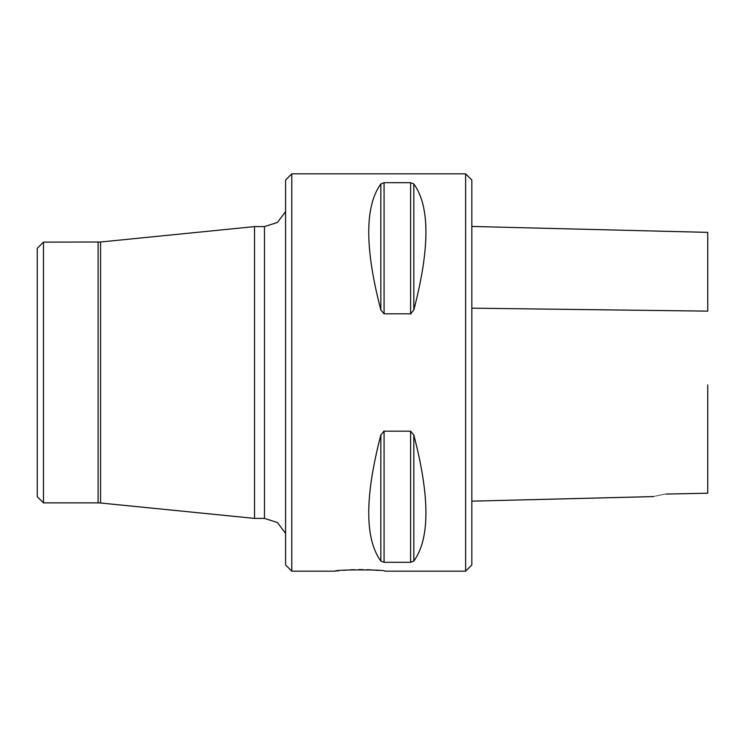 <?xml version="1.0" encoding="UTF-8"?>
<svg xmlns="http://www.w3.org/2000/svg" width="745" height="745" viewBox="0 0 745 745"><rect width="100%" height="100%" fill="white"/><g stroke="black" fill="none" stroke-linecap="round" stroke-linejoin="round"><path stroke-width="1.12" d="M43.461 242.125L37.25 248.336L37.25 496.664L43.461 502.875L43.461 242.125L100.566 242.004L254.539 226.601L264.475 226.601L277.419 222.466L285.586 211.599M465.625 571.164L465.625 173.836L471.836 180.039L471.836 564.961L465.625 571.164L384.914 571.164C386.413 569.469 333.713 569.478 335.25 571.164L291.789 571.164L291.789 173.836L285.586 180.039L285.586 564.961L291.789 571.164M378.19 570.437L374.614 570.139M371.094 569.916L366.996 569.729M362.917 569.627L358.662 569.618M354.387 569.692L350.467 569.841M346.537 570.074L343.249 570.325M338.761 570.754L336.787 570.977M380.844 309.957C364.705 248.187 364.705 206.179 380.844 183.931L384.075 182.693L410.597 182.693L413.82 183.931C429.958 206.179 429.958 248.187 413.82 309.957L410.597 313.841L384.075 313.841L380.844 309.957L380.844 183.931M410.597 182.693L410.597 313.841L411.072 313.775M413.82 435.043L413.82 435.024C429.958 496.813 429.958 538.821 413.82 561.069L410.597 562.307L384.075 562.307L380.844 561.069C364.705 538.821 364.705 496.813 380.844 435.043L384.075 431.159L410.597 431.159L413.82 435.043L413.82 561.069M384.066 431.159L383.591 431.225M100.566 242.004L100.566 502.996L254.539 518.399L254.539 226.601M666.151 494.084C650.46 497.334 650.46 497.334 666.151 494.075L707.75 493.209L707.75 384.942M471.836 226.452L707.75 232.375L707.75 311.131L471.836 308.169M380.844 435.043L380.844 561.069M410.597 431.159L410.597 562.307M384.075 431.159L384.075 562.307M413.82 309.957L413.82 183.931M384.075 313.841L384.075 182.693M100.566 502.996L98.098 502.875L98.098 242.125M254.539 518.399L264.475 518.399L264.475 226.601M465.625 173.836L291.789 173.836M43.461 502.875L98.098 502.875M264.475 518.399L277.419 522.524L285.586 533.401M471.836 501.152L653.831 496.58"/></g></svg>
